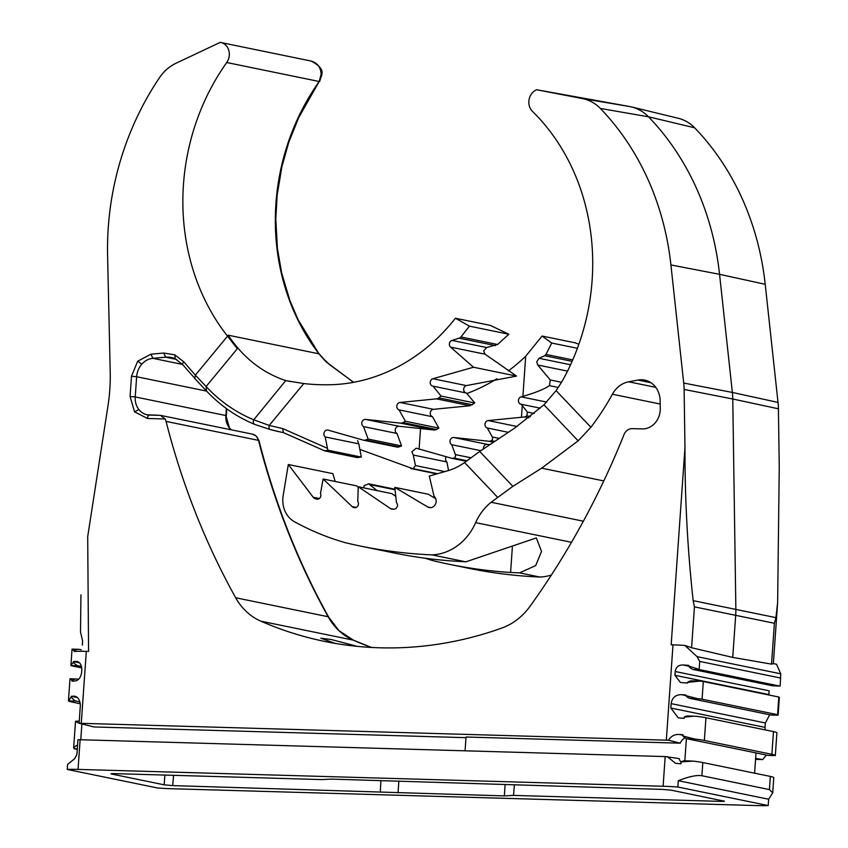 <?xml version="1.0" encoding="UTF-8"?>
<svg xmlns="http://www.w3.org/2000/svg" width="848" height="848" viewBox="0 0 848 848"><rect width="100%" height="100%" fill="white"/><g stroke="black" fill="none" stroke-linecap="round" stroke-linejoin="round"><path stroke-width="1.27" d="M699.144 669.422A25.376 12.275 91.6 0 0 699.95 669.708L693.293 669.517A25.376 12.275 -88.4 0 1 688.608 665.998L699.144 669.422L699.706 661.429L697.056 656.638L684.855 645.423L691.586 647.734L694.448 606.861L693.166 600.649C687.58 549.663 684.845 498.592 684.972 447.447L671.171 644.798L672.994 644.851L666.327 740.166L81.27 723.323L86.305 651.37L88.574 651.434L87.694 536.678L108.025 405.535A166.685 145.358 -78.4 0 0 109.805 389.667A166.685 145.358 -78.4 0 0 110.219 372.304L107.601 255.778A271.116 236.433 101.6 0 1 108.268 227.54A271.116 236.433 101.6 0 1 159.509 77.677A42.697 37.238 101.6 0 1 176.013 63.25L220.173 42.4A12.688 11.066 101.6 0 1 220.756 42.495A12.688 11.066 101.6 0 1 226.723 62.519A213.187 185.913 -78.4 0 0 183.454 184.673A213.187 185.913 -78.4 0 0 227.55 336.158L195.358 375.155L206.117 386.529L237.323 348.719L228.176 335.183C243.069 357.591 262.255 372.728 285.755 380.593L253.753 419.781L269.208 425.442A3.805 1.855 105.2 0 0 270.035 429.491A3.805 1.855 105.2 0 0 270.088 429.501L254.983 424.477A3.805 2.671 -67.8 0 1 254.75 424.403L254.75 424.403A3.805 2.671 -67.8 0 1 253.753 419.781C235.776 412.382 219.897 401.295 206.117 386.529L206.414 390.652M317.078 499.218L316.452 499.09A3.805 3.318 101.6 0 0 320.48 493.483L323.152 479.003L352.132 506.585A5.077 4.431 101.6 0 0 354.082 507.613A5.077 4.431 101.6 0 0 354.358 507.666A279.183 243.461 101.6 0 0 354.549 507.687A3.805 3.318 101.6 0 0 357.75 501.454L358.28 486.741L390.43 508.546A5.077 4.431 101.6 0 0 391.85 509.15A5.077 4.431 101.6 0 0 392.815 509.224A279.183 243.461 101.6 0 0 394.119 509.16A3.805 3.318 101.6 0 0 396.419 502.472L394.786 487.367L427.784 506.998A6.349 5.533 101.6 0 0 429.3 507.592A6.349 5.533 101.6 0 0 435.596 503.818A6.349 5.533 101.6 0 0 434.038 496.218L429.3 476.078L447.712 470.767A63.452 55.332 -78.4 0 0 464.598 462.52L479.703 451.443L514.524 428.198L543.928 404.803L556.087 390.621A188.447 164.342 -78.4 0 0 563.125 379.544A213.187 185.913 -78.4 0 0 532.417 111.3A12.688 11.066 101.6 0 1 528.866 101.241A12.688 11.066 101.6 0 1 536.614 89.74L582.459 98.591L629.926 106.583L536.614 89.74M356.478 457.348L361.312 457.083L358.81 443.854L325.197 436.953A3.805 3.318 101.6 0 1 328.208 430.148L363.135 440.091A5.077 4.431 101.6 0 0 363.421 440.165L396.875 447.034A5.077 4.431 -78.4 0 0 399.048 446.864A279.183 243.461 -78.4 0 0 401.57 445.921L397.002 433.476A3.805 3.318 101.6 0 1 399.058 426.268L433.985 430.01A5.077 4.431 -78.4 0 0 436.466 429.47A279.183 243.461 -78.4 0 0 438.851 428.092L432.512 416.75A3.805 3.318 101.6 0 1 433.476 409.33L470.004 405.747L474.785 402.98L466.506 393.037L433.042 386.169L441.013 396.048A279.183 243.461 101.6 0 1 438.819 397.871A5.077 4.431 101.6 0 1 436.487 398.857L400.012 402.461L433.476 409.33M397.002 433.476L363.538 426.608A3.805 3.318 101.6 0 1 365.594 419.4L399.058 426.268M432.512 416.75L399.058 409.881A3.805 3.318 101.6 0 1 400.012 402.461M466.018 392.942A3.805 3.318 101.6 0 1 466.379 385.596L516.538 376.077L485.067 354.199L483.657 351.019L486.635 347.532L497.564 344.489L508.821 334.239L490.43 325.431L455.429 318.244A186.539 162.678 101.6 0 1 334.133 384.61A252.227 219.961 101.6 0 1 303.796 383.55L286.041 380.657M433.042 386.169A3.805 3.318 101.6 0 1 432.925 378.727L466.379 385.596M485.067 354.199L450.564 347.118A3.805 3.318 101.6 0 1 451.984 340.419L486.635 347.532M335.183 481.473L332.861 473.65L288.32 464.503L283.168 495.529A25.376 22.133 -78.4 0 0 282.85 498.253A25.376 22.133 -78.4 0 0 294.479 521.732A317.915 277.243 -78.4 0 0 345.072 542.625A589.243 513.867 -78.4 0 0 360.601 546.101A589.243 513.867 -78.4 0 0 431.897 554.868A54.569 47.583 -78.4 0 0 475.654 522.633A50.763 44.266 101.6 0 1 491.13 502.27L512.849 486.349L541.649 468.16L578.145 440.843L590.886 427.275A241.108 210.262 -78.4 0 0 612.394 394.225A25.376 22.133 101.6 0 1 628.675 381.791L637.897 380.063A22.843 19.917 101.6 0 1 644.703 380.105A22.843 19.917 101.6 0 1 660.157 400.881L660.263 408.641A19.038 16.6 101.6 0 1 642.243 428.918L632.258 428.632A9.519 8.3 101.6 0 0 624.022 434.579A736.022 641.862 -78.4 0 1 530.074 606.235A63.452 55.332 -78.4 0 1 501.762 628.092A418.774 365.191 -78.4 0 1 324.593 641.406A418.774 365.191 -78.4 0 1 260.813 621.16L353.287 640.134A418.774 365.191 -78.4 0 0 371.53 647.459M446.207 456.733A3.805 3.318 -78.4 0 0 446.864 461.937L413.252 455.037L411.863 451.793L416.156 448.2L451.348 458.196A5.077 4.431 101.6 0 0 451.634 458.27L466.305 461.28M489.879 444.659L487.261 444.373A3.805 3.318 -78.4 0 0 483.466 448.931M480.837 450.691L451.751 444.712A3.805 3.318 101.6 0 1 453.807 437.504L487.261 444.373M508.355 432.321L487.271 427.996A3.805 3.318 101.6 0 1 488.225 420.566L517.057 426.491M540.261 408.185L521.255 404.284A3.805 3.318 101.6 0 1 521.138 396.843L546.695 402.09M567.513 371.127L537.727 365.011L536.731 361.916L538.989 358.28L570.556 364.767M514.333 785.131L513.538 795.413L504.337 795.901L172.716 785.608L164.12 784.824L111.798 774.076C110.325 773.715 111.152 773.556 114.31 773.62L321.911 779.588L331.112 779.1L662.733 789.403L671.33 790.188L724.425 801.201M723.651 800.925C725.125 801.286 724.287 801.445 721.139 801.392L513.538 795.413M111.841 773.62L111.024 773.8M67.257 769.443L157.601 787.993A27.92 2.067 4 0 0 172.335 788.757L757.402 805.6A27.92 2.067 4 0 0 768.193 805.558L677.849 787.018A27.92 2.067 -176 0 0 663.104 786.244L78.048 769.401L80.125 739.732L77.952 739.679L76.924 754.466L74.56 758.801L67.607 764.387L67.257 769.443A27.92 2.067 4 0 1 78.048 769.401M183.836 361.884A3.805 1.505 141.5 0 0 182.68 364.629L194.839 378.367L195.358 375.155L183.836 361.884L174.805 354.835L163.77 353.033L150.955 354.188L137.673 361.216L131.482 376.268L130.073 396.472L134.535 411.799L147.446 418.477A3.805 1.844 -88.4 0 1 149.375 415.043A3.805 1.844 -88.4 0 1 149.534 415.064L160.505 415.372L165.084 418.976A9.519 8.3 101.6 0 1 166.06 421.392A736.022 641.862 -78.4 0 0 235.67 597.755A63.452 55.332 -78.4 0 0 260.813 621.16M684.972 447.447L684.113 389.444A61.734 53.837 -78.4 0 0 683.721 383.063L670.916 264.936A271.116 236.433 -78.4 0 0 600.32 108.427A42.697 37.238 -78.4 0 0 582.459 98.591M684.855 645.423A27.92 2.067 -176 0 0 672.994 644.851M666.327 740.166L668.531 740.24C670.927 736.159 674.531 734.241 679.333 734.474L682.99 735.216M682.937 736L694.533 739.011L687.187 738.799A25.376 12.275 -88.4 0 1 682.937 736L683.022 734.739A27.92 2.067 -176 0 0 679.333 734.474M694.533 739.011A27.92 2.067 4 0 1 704.359 740.463L771.881 754.317A27.92 2.067 -176 0 1 775.316 755.568A27.92 2.067 -176 0 1 775.305 755.589L768.754 755.451A25.376 12.275 -88.4 0 1 767.959 755.377L775.305 755.589M694.438 716.178L684.251 717.069A25.376 12.275 -88.4 0 1 687.982 715.998L696.123 716.284A27.92 2.067 4 0 1 705.949 717.737L773.471 731.601L771.881 754.317M769.73 714.758L765.352 722.962L671.171 703.628L670.863 708.048L678.22 717.8L679.778 718.012A27.92 2.067 4 0 1 684.166 718.33L684.251 717.069M671.171 703.628C672.072 697.724 675.485 694.735 681.41 694.66L685.756 695.551M685.756 695.604L697.363 698.604L690.018 698.402A25.376 12.275 -88.4 0 1 685.756 695.604L685.799 694.968A27.92 2.067 -176 0 0 681.41 694.66M697.363 698.604A27.92 2.067 4 0 1 702.08 699.208L703.321 681.538A27.92 2.067 4 0 0 699.96 681.092L687.452 682.407A25.376 12.275 -88.4 0 1 691.915 680.838L698.826 681.039M674.934 675.294L768.882 694.586L769.147 690.791L675.199 671.51L674.934 675.294L680.425 682.47L681.559 682.619A27.92 2.067 4 0 1 687.41 683.043L687.452 682.407M675.199 671.51C675.909 667.185 678.442 665.002 682.788 664.949L688.735 666.168M688.608 665.998L688.65 665.362A27.92 2.067 -176 0 0 682.788 664.949M160.505 415.372L252.407 434.134L255.789 435.819A9.519 8.3 -78.4 0 0 252.407 434.134M227.55 336.158L237.323 348.719M81.291 649.78L79.214 649.356A25.376 12.275 91.6 0 0 78.641 649.314A25.376 12.275 91.6 0 0 74.179 650.882L72.112 649.155M78.641 649.314L72.048 649.123L70.914 665.309L73.384 662.246A25.376 12.275 91.6 0 0 78.069 665.765L70.956 665.563A27.92 2.067 4 0 0 71.137 665.712L81.79 667.906M77.995 661.769L76.362 661.429A27.92 2.067 -176 0 0 73.426 661.61L73.384 662.246M78.557 679.312L77.147 679.025A25.376 12.275 91.6 0 0 76.564 678.983A25.376 12.275 91.6 0 0 72.101 680.552L72.059 681.177A27.92 2.067 4 0 1 74.995 680.997C78.387 680.584 80.592 677.838 81.599 672.761L81.811 669.602C81.514 664.45 79.691 661.726 76.362 661.429L77.179 661.504M72.101 680.552L70.034 678.813M76.564 678.983L69.981 678.792L68.465 700.872A27.92 2.067 -176 0 0 71.857 702.017L80.316 703.755M68.465 700.872L71.274 696.929A25.376 12.275 91.6 0 0 75.928 701.084L68.465 700.872M75.832 696.537L73.935 696.144A27.92 2.067 -176 0 0 71.317 696.303L71.274 696.929M465.997 737.665L93.905 726.948L79.108 723.27L80.337 705.6C79.966 699.653 77.825 696.505 73.935 696.144L74.878 696.229M79.108 723.27L81.27 723.323M86.305 651.37A27.92 2.067 -176 0 0 74.126 651.508L74.179 650.882M668.531 740.24L680.202 743.177L466.04 737.018L465.075 750.819M691.586 647.734L732.736 657.423L735.693 615.097A63.452 55.332 -78.4 0 0 735.863 609.044L732.767 399.005L684.113 389.444M683.721 383.063L732.365 392.444L719.56 274.317A272.833 237.928 -78.4 0 0 648.519 116.812A44.414 38.732 -78.4 0 0 631.495 106.922A44.414 38.732 -78.4 0 0 629.926 106.583M357.379 646.377L330.985 639.456L320.862 638.215L335.257 643.409M353.531 382.331L326.194 361.884A188.447 164.342 -78.4 0 1 318.996 353.828L298.263 320.025L289.878 300.499L281.653 272.939L277.423 248.496L275.801 219.038L277.137 195.305L281.896 166.632L288.786 142.263L298.75 117.501L319.198 81.503A213.187 185.913 -78.4 0 0 275.918 203.658A213.187 185.913 -78.4 0 0 318.996 353.828L228.176 335.183M82.383 645.137L82.574 640.791L80.518 631.993L80.942 594.851M685.025 737.834A11.416 9.964 -78.4 0 0 680.202 743.177M766.338 755.049L762.723 759.575L755.632 758.441M776.895 732.863A27.92 2.067 -176 0 0 776.895 732.842A27.92 2.067 -176 0 0 773.471 731.601M762.723 759.575L755.568 759.373M732.736 657.423L771.532 664.143L773.238 663.571L776.524 664.238L780.743 673.821L780.16 686.053A25.376 12.275 -88.4 0 1 779.916 686.053A25.376 12.275 -88.4 0 1 779.344 686.011L772.676 685.82A25.376 12.275 -88.4 0 0 773.259 685.862L779.916 686.053M778.824 697.035L777.584 714.705A27.92 2.067 -176 0 1 778.135 715.171L771.585 715.055A25.376 12.275 -88.4 0 1 770.79 714.981L778.135 715.193A27.92 2.067 -176 0 0 778.135 715.171L779.344 697.395A27.92 2.067 -176 0 0 778.824 697.035L703.321 681.538M670.863 708.048L765.044 727.383L765.352 722.962M765.044 727.383L765.15 729.884M687.187 738.799L767.959 755.377M631.495 106.922L678.252 118.275A42.697 37.238 101.6 0 1 694.618 127.783A271.116 236.433 101.6 0 1 765.214 284.303L778.019 402.418L732.365 392.444A63.452 55.332 101.6 0 1 732.767 399.005L778.411 408.8L779.259 466.803L777.637 602.525L775.92 617.641L774.394 623.269L694.448 606.861M226.723 62.519L319.198 81.503L321.138 74.105C320.586 66.759 316.951 62.36 310.23 60.908M290.281 381.526L285.755 380.593M79.988 701.921L75.928 701.084M78.037 722.856L75.525 721.256L79.256 721.065M77.274 749.42L75.175 748.996A12.688 0.943 4 0 1 74.189 748.752L73.67 747.819L76.458 745.445M77.316 748.837L74.189 748.752M681.092 762.288A11.416 9.964 -78.4 0 1 679.121 758.578L665.182 756.575L80.125 739.732M778.019 402.418A61.734 53.837 101.6 0 1 778.411 408.8M316.452 499.09A279.183 243.461 101.6 0 1 315.149 498.666A5.077 4.431 101.6 0 1 313.177 497.225L319.357 498.497M288.32 464.503L313.177 497.225M325.197 436.953L327.466 448.359L282.649 428.558L269.208 425.442L303.796 383.55M363.538 426.608L368.117 439.052A279.183 243.461 101.6 0 1 365.594 439.995A5.077 4.431 101.6 0 1 363.421 440.165M399.058 409.881L405.386 421.223A279.183 243.461 101.6 0 1 403.012 422.601A5.077 4.431 101.6 0 1 400.521 423.141L365.594 419.4M450.564 347.118L473.502 367.237L432.925 378.727M508.821 334.239L469.442 326.151L460.941 336.963A3.805 3.318 101.6 0 1 459.213 338.182L451.984 340.419M469.442 326.151L455.429 318.244M353.627 382.31L329.119 364.269L323.989 359.287L329.649 364.714M77.369 697.544L71.317 696.303M770.344 776.418L769.422 789.594L772.708 792.848L773.768 777.658A27.92 2.067 -176 0 0 773.768 777.658A27.92 2.067 -176 0 0 770.344 776.418L702.812 762.553A27.92 2.067 4 0 0 692.996 761.101L681.124 761.875L680.986 763.772A27.92 2.067 -176 0 0 677.308 763.507L675.421 763.253L667.387 756.649M699.95 669.708L779.344 686.011M360.601 546.101L394.066 552.97A589.243 513.867 -78.4 0 0 455.842 561.228L465.859 561.842L536.328 537.939L541.533 551.391L535.671 565.595L519.601 572.877L510.591 572.474A589.243 513.867 101.6 0 1 448.815 564.206A589.243 513.867 101.6 0 1 433.286 560.729A317.915 277.243 101.6 0 1 425.007 558.196M435.745 498.698L428.251 494.236L394.786 487.367M395.762 496.334L391.744 493.61L358.28 486.741M358.259 487.409L356.722 485.893L323.152 479.003M551.37 575.05A54.569 47.583 101.6 0 1 539.869 577.032A589.243 513.867 101.6 0 1 468.584 568.266L448.815 564.206M431.897 554.868L465.859 561.842M519.601 572.877L539.869 577.032M413.252 455.037L415.467 465.563L413.082 468.785L359.838 449.408M361.312 457.083L327.996 450.235L324.593 450.797L283.232 432.544L324.773 450.903M283.327 432.586A241.108 210.262 101.6 0 1 281.377 432.194L283.37 432.607L282.649 428.558M327.996 450.235L327.466 448.359M325.791 450.86L358.556 457.591M473.502 367.237L516.538 376.077M436.784 473.915L410.729 468.478M358.81 443.854L357.612 440.653M578.855 344.267L575.273 342.846L542.105 336.041L525.707 356.202A186.539 162.678 101.6 0 1 508.344 370.905M496.949 378.696A186.539 162.678 101.6 0 1 466.877 393.504M677.849 787.018L678.294 780.701C688.809 776.567 696.674 774.913 701.89 775.729L769.422 789.594M451.751 444.712L455.376 454.592A2.533 2.215 101.6 0 1 453.892 458.068A279.183 243.461 101.6 0 1 453.797 458.1A5.077 4.431 101.6 0 1 451.634 458.27M487.271 427.996L492.285 436.985A2.533 2.215 101.6 0 1 491.299 440.653A279.183 243.461 101.6 0 1 491.225 440.706A5.077 4.431 101.6 0 1 488.734 441.246L453.807 437.504M521.255 404.284L527.392 412.075L526.862 415.944L524.636 416.962L488.225 420.566M537.727 365.011L550.278 379.968L549.44 385.649C544.119 389.232 535.268 392.804 522.909 396.345L521.138 396.843M542.105 336.041L551.719 343.037L545.985 354.422L544.713 355.736L538.989 358.28M551.719 343.037L577.393 348.305M448.571 470.513L446.864 461.937M380.317 791.576L380.911 780.542M398.857 781.05L398.03 792.838M505.101 784.866L504.337 795.901M768.193 805.558L768.638 799.251L678.294 780.701M691.3 760.995L684.845 760.815A25.376 12.275 91.6 0 0 681.124 761.875M693.293 669.517L772.676 685.82M363.633 487.833L364.184 485.607L368.668 483.826L377.063 490.589M401.57 445.921L368.117 439.052M438.851 428.092L405.386 421.223M441.013 396.048L474.785 402.98M772.708 792.848L768.638 799.251M73.426 661.61L79.564 662.871M770.79 714.981L690.018 698.402M78.069 665.765L81.525 666.475M777.584 714.705L702.08 699.208M686.392 738.544L684.834 760.815M756.013 752.929L754.603 773.185M721.139 801.392L721.192 800.417M541.649 468.16L603.808 480.922M660.2 404.03L612.394 394.225M149.237 415.054A17.766 15.497 101.6 0 1 147.192 414.789L147.192 414.789A17.766 15.497 101.6 0 1 138.902 409.563A17.766 15.497 101.6 0 1 135.224 396.938L225.865 415.552A17.766 15.497 -78.4 0 0 229.543 428.176A17.766 15.497 -78.4 0 0 230.953 429.724M134.535 411.799L138.902 409.563M131.482 376.268L136.634 376.735A19.038 16.6 101.6 0 1 141.796 364.195A19.038 16.6 101.6 0 1 152.863 358.333L182.521 364.428M137.673 361.216L141.796 364.195M163.77 353.033L165.678 357.188A25.376 22.133 101.6 0 1 171.349 357.496L171.349 357.496A25.376 22.133 101.6 0 1 174.942 358.609M174.805 354.835L175.271 358.757L171.349 357.496M166.06 421.392L258.523 440.377A736.022 641.862 -78.4 0 0 328.134 616.74A3.805 1.304 -29.1 0 1 328.611 617.026L339.02 630.732A63.452 55.332 -78.4 0 0 353.287 640.134A3.805 1.834 -66.4 0 1 353.468 640.198A3.805 1.834 -66.4 0 1 353.627 640.282M235.67 597.755L328.134 616.74A63.452 55.332 -78.4 0 0 339.02 630.732M226.363 408.524L225.865 415.552L229.543 428.176M590.886 427.275L556.087 390.621M147.446 418.477L165.084 418.976M705.949 717.737L704.359 740.463M578.145 440.843L543.928 404.803M130.073 396.472L135.224 396.938L136.634 376.735L206.605 391.108M150.955 354.188L152.863 358.333L165.678 357.188L176.554 359.414M693.166 600.649L775.92 617.641M765.214 284.303L719.56 274.317L670.916 264.936M694.618 127.783L648.519 116.812L600.32 108.427M512.849 486.349L479.703 451.443M194.415 378.144L205.767 390.207C219.908 405.386 236.242 416.781 254.75 424.403L270.035 429.491L281.377 432.194A241.108 210.262 101.6 0 1 270.088 429.501M80.772 739.753L81.885 723.969M697.056 656.638L780.743 673.821M464.598 462.52L497.511 497.193M628.675 381.791L655.758 387.345M491.13 502.27L583.371 521.202M328.611 617.026C298.22 562.256 275.017 503.468 259 440.674L259 440.674A3.805 0.901 165.7 0 0 258.523 440.377A9.519 8.3 -78.4 0 0 255.789 435.819M771.532 664.143L774.394 623.269M699.706 661.429L780.722 678.061M650.978 382.745L637.897 380.063M571.499 542.307L475.654 522.633M665.182 756.575L663.104 786.244M510.591 572.474L512.34 547.373M427.784 506.998L430.932 507.645M390.43 508.546L393.546 509.192M352.132 506.585L356.213 507.422M433.985 430.01L400.521 423.141M470.004 405.747L436.487 398.857M420.534 428.569L419.103 449.027M702.812 762.553L701.89 775.729M317.767 499.196L315.149 498.666M437.324 473.756L413.082 468.785M399.048 446.864L365.594 439.995M436.466 429.47L403.012 422.601M472.453 404.772L438.819 397.871M522.262 405.535L521.435 417.29M525.707 356.202L522.909 396.345M173.554 775.316L172.716 785.608M164.915 775.072L164.12 784.824M395.051 489.773L370.661 484.77M437.579 473.693L413.432 468.732M493.515 442.232L488.734 441.246M528.823 417.82L524.636 416.962M558.217 387.451L549.44 385.649M550.278 379.968L561.493 382.268M444.84 471.594L415.467 465.563M495.38 345.613L459.213 338.182M466.941 460.793L453.797 458.1M494.723 441.426L491.225 440.706M530.297 416.644L526.862 415.944M497.564 344.489L460.941 336.963M466.994 460.761L453.892 458.068M494.797 441.373L491.299 440.653M530.403 416.559L526.968 415.859M545.985 354.422L572.718 359.912M455.376 454.592L470.852 457.761M492.285 436.985L499.239 438.405M527.392 412.075L534.176 413.474M572.093 361.354L544.713 355.736M147.192 414.789L160.802 415.372M182.68 364.629L175.091 358.693M776.895 732.842L775.316 755.568M339.412 630.923L353.468 640.198L371.562 647.459M220.756 42.495L311.142 61.056C327.455 69.812 321.085 74.688 319.749 81.419M75.525 721.256L73.659 747.819M259 440.674L256.16 435.999M319.431 354.061L323.989 359.287M773.355 663.719L777.637 602.525M229.988 428.431L231.197 429.777M226.331 415.721L226.819 408.853M325.07 450.988L357.209 457.581M368.668 483.826L394.988 489.232"/></g></svg>
